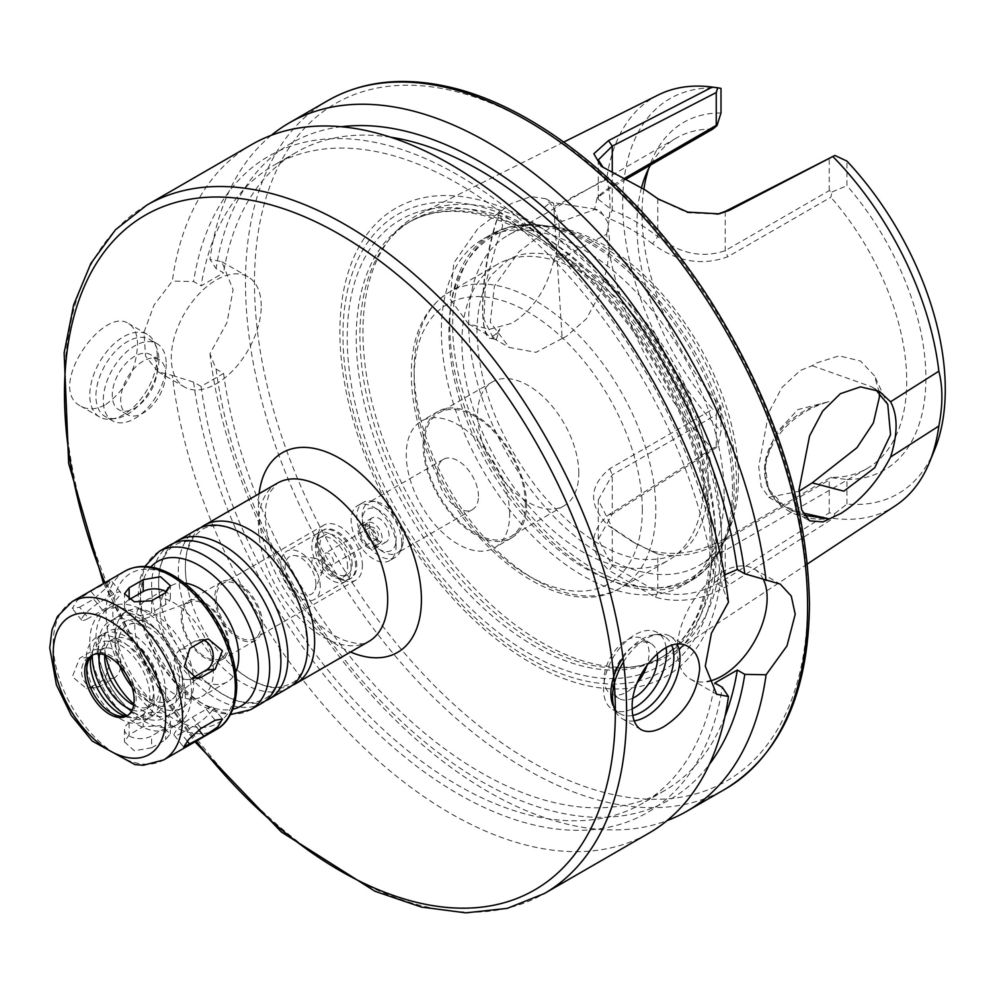 <?xml version="1.0" encoding="UTF-8"?>
<svg xmlns="http://www.w3.org/2000/svg" width="995" height="995" viewBox="0 0 995 995"><rect width="100%" height="100%" fill="white"/><g stroke="black" fill="none" stroke-linecap="round" stroke-linejoin="round"><path stroke-width="0.75" stroke-dasharray="4.97 3.73" d="M203.788 640.357A15.895 12.537 84.9 0 0 199.249 639.723A15.895 12.537 84.9 0 0 195.045 641.066L180.99 649.188A15.895 12.537 84.9 0 0 174.56 667.533A15.895 12.537 84.9 0 0 188.03 679.51A15.895 12.537 84.9 0 0 192.234 678.155L192.57 677.968M151.613 747.792L165.667 739.683L170.319 733.763L160.493 725.678L143.18 726.698L129.126 734.82L124.474 741.872L134.288 750.765L151.613 747.792L151.613 735.952A15.895 9.179 180 0 1 134.288 737.942A15.895 9.179 180 0 1 124.474 729.459A15.895 9.179 180 0 1 129.126 722.967L143.18 714.858A15.895 9.179 180 0 1 160.506 712.868A15.895 9.179 180 0 1 170.319 721.35A15.895 9.179 180 0 1 165.667 727.842L151.613 735.952M90.856 687.209L104.91 679.1L110.507 660.792L97.771 648.79L93.667 650.121L79.612 658.242L72.374 676.7L86.553 688.565L90.856 687.209L99.749 686.413A15.895 12.537 -95.1 0 1 95.532 687.769A15.895 12.537 -95.1 0 1 82.075 675.792A15.895 12.537 -95.1 0 1 88.505 657.446L102.56 649.325A15.895 12.537 -95.1 0 1 106.763 647.981A15.895 12.537 -95.1 0 1 120.221 659.959A15.895 12.537 -95.1 0 1 113.791 678.304L99.749 686.413M79.612 607.211L93.667 599.102L106.067 588.132L111.129 580.458L90.856 591.217L77.112 600.507L72.299 608.48L79.612 607.211L88.505 618.268A15.895 3.358 -38.8 0 1 81.727 620.233A15.895 3.358 -38.8 0 1 86.64 612.435A15.895 3.358 -38.8 0 1 99.749 602.274L113.791 594.164A15.895 3.358 -38.8 0 1 120.569 592.199A15.895 3.358 -38.8 0 1 115.656 599.985A15.895 3.358 -38.8 0 1 102.56 610.159L88.505 618.268M180.99 733.327L195.045 725.218A15.895 3.358 141.2 0 0 208.154 715.044A15.895 3.358 141.2 0 0 213.054 707.258A15.895 3.358 141.2 0 0 206.288 709.224L192.234 717.333A15.895 3.358 141.2 0 0 179.125 727.507A15.895 3.358 141.2 0 0 174.225 735.293A15.895 3.358 141.2 0 0 180.99 733.327L187.259 741.113M129.126 599.649L129.126 599.649A15.895 9.179 0 0 0 124.474 606.142A15.895 9.179 0 0 0 134.288 614.624A15.895 9.179 0 0 0 151.613 612.634L165.667 604.512A15.895 9.179 0 0 0 170.319 598.02A15.895 9.179 0 0 0 166.563 592.1M213.44 671.04A55.645 32.126 -120 0 0 189.149 615.047A55.645 32.126 -120 0 0 146.277 600.134A55.645 32.126 -120 0 0 146.277 664.386A55.645 32.126 -120 0 0 201.923 696.525A55.645 32.126 -120 0 0 213.44 671.04M184.398 583.058A55.645 32.126 -120 0 0 171.563 585.533A55.645 32.126 -120 0 0 171.563 649.785A55.645 32.126 -120 0 0 227.208 681.911A55.645 32.126 -120 0 0 235.765 672.048M127.882 715.293A34.937 20.174 -120 0 0 128.89 714.771A34.937 20.174 -120 0 0 136.128 698.776A34.937 20.174 -120 0 0 120.868 663.615A34.937 20.174 -120 0 0 93.953 654.262A34.937 20.174 -120 0 0 92.995 654.872M125.034 716.176A42.051 24.278 -120 0 0 130.743 717.681A42.051 24.278 -120 0 0 149.872 696.649A42.051 24.278 -120 0 0 125.532 648.827A42.051 24.278 -120 0 0 92.361 651.19A42.051 24.278 -120 0 0 90.806 656.887M154.138 699.112A48.096 27.773 -120 0 0 133.143 650.718A48.096 27.773 -120 0 0 96.08 637.832A48.096 27.773 -120 0 0 96.08 693.366A48.096 27.773 -120 0 0 144.175 721.139A48.096 27.773 -120 0 0 154.138 699.112M127.086 715.616A48.096 27.773 -120 0 0 150.357 717.569A48.096 27.773 -120 0 0 160.319 695.542A48.096 27.773 -120 0 0 139.325 647.148A48.096 27.773 -120 0 0 102.274 634.263A48.096 27.773 -120 0 0 92.311 655.394M132.148 710.032A38.556 22.263 -120 0 0 145.593 709.298A38.556 22.263 -120 0 0 153.578 691.649A38.556 22.263 -120 0 0 136.75 652.857A38.556 22.263 -120 0 0 107.037 642.521A38.556 22.263 -120 0 0 99.687 653.802M133.703 705.107A38.556 22.263 -120 0 0 151.215 706.052A38.556 22.263 -120 0 0 159.2 688.403A38.556 22.263 -120 0 0 142.372 649.611A38.556 22.263 -120 0 0 112.659 639.275A38.556 22.263 -120 0 0 104.736 654.921M165.667 692.134A47.698 27.537 -120 0 0 131.937 633.728A47.698 27.537 -120 0 0 98.206 653.193A47.698 27.537 -120 0 0 131.937 711.612A47.698 27.537 -120 0 0 165.667 692.134M176.911 692.134A55.645 32.126 -120 0 0 137.559 623.989A55.645 32.126 -120 0 0 98.206 646.7A55.645 32.126 -120 0 0 137.559 714.858A55.645 32.126 -120 0 0 176.911 692.134M185.331 697.01A67.573 39.016 -120 0 0 155.842 629.014A67.573 39.016 -120 0 0 103.778 610.905A67.573 39.016 -120 0 0 103.778 688.926A67.573 39.016 -120 0 0 171.339 727.942A67.573 39.016 -120 0 0 185.331 697.01M191.525 693.44A67.573 39.016 -120 0 0 162.023 625.432A67.573 39.016 -120 0 0 109.96 607.336A67.573 39.016 -120 0 0 109.96 685.356A67.573 39.016 -120 0 0 177.52 724.372A67.573 39.016 -120 0 0 191.525 693.44M133.865 704.124A55.645 32.126 -120 0 0 171.563 714.049A55.645 32.126 -120 0 0 183.092 688.565A55.645 32.126 -120 0 0 158.802 632.571A55.645 32.126 -120 0 0 115.917 617.659A55.645 32.126 -120 0 0 105.657 655.27M193.764 682.408A55.645 32.126 -120 0 0 169.473 626.402A55.645 32.126 -120 0 0 126.601 611.502A55.645 32.126 -120 0 0 115.072 636.974A55.645 32.126 -120 0 0 154.424 705.119A55.645 32.126 -120 0 0 182.247 707.88A55.645 32.126 -120 0 0 193.764 682.408M131.999 686.998A47.698 27.537 -120 0 0 148.802 701.873A47.698 27.537 -120 0 0 182.52 682.408A47.698 27.537 -120 0 0 148.802 623.989A47.698 27.537 -120 0 0 115.072 643.466A47.698 27.537 -120 0 0 119.562 665.456M179.436 680.617A43.32 25.012 -120 0 0 161.911 638.541A43.32 25.012 -120 0 0 129.4 624.35A43.32 25.012 -120 0 0 127.136 675.443A43.32 25.012 -120 0 0 172.508 699.025A43.32 25.012 -120 0 0 179.436 680.617M227.743 643.603A32.151 18.569 -120 0 0 214.746 612.373A32.151 18.569 -120 0 0 190.617 601.851A32.151 18.569 -120 0 0 188.938 639.76A32.151 18.569 -120 0 0 222.606 657.26A32.151 18.569 -120 0 0 227.743 643.603M228.9 644.275A33.78 19.502 -120 0 0 214.149 610.271A33.78 19.502 -120 0 0 188.117 601.216A33.78 19.502 -120 0 0 188.117 640.233A33.78 19.502 -120 0 0 221.897 659.735A33.78 19.502 -120 0 0 228.9 644.275M262.63 624.798A33.78 19.502 -120 0 0 247.879 590.806A33.78 19.502 -120 0 0 221.848 581.752A33.78 19.502 -120 0 0 221.848 620.756A33.78 19.502 -120 0 0 255.628 640.27A33.78 19.502 -120 0 0 262.63 624.798M261.225 623.989A31.803 18.358 -120 0 0 247.345 591.988A31.803 18.358 -120 0 0 222.843 583.468A31.803 18.358 -120 0 0 222.843 620.183A31.803 18.358 -120 0 0 254.633 638.541A31.803 18.358 -120 0 0 261.225 623.989M362.404 565.57A31.803 18.358 -120 0 0 348.524 533.569A31.803 18.358 -120 0 0 324.022 525.049A31.803 18.358 -120 0 0 317.43 539.613A31.803 18.358 -120 0 0 339.917 578.555A31.803 18.358 -120 0 0 355.812 580.135A31.803 18.358 -120 0 0 362.404 565.57M170.543 544.812A91.416 52.785 -120 0 0 170.543 650.382A91.416 52.785 -120 0 0 261.959 703.154M174.187 543.021A91.416 52.785 -120 0 0 161.464 606.104A91.416 52.785 -120 0 0 204.348 680.381A91.416 52.785 -120 0 0 265.342 700.903M197.246 529.402A91.416 52.785 -120 0 0 197.246 634.959A91.416 52.785 -120 0 0 288.662 687.744M200.891 527.611A91.416 52.785 -120 0 0 188.167 590.694A91.416 52.785 -120 0 0 231.051 664.958A91.416 52.785 -120 0 0 292.045 685.48M356.782 565.57A27.823 16.069 -120 0 0 344.631 537.574A27.823 16.069 -120 0 0 323.188 530.124A27.823 16.069 -120 0 0 317.43 542.86A27.823 16.069 -120 0 0 337.106 576.926A27.823 16.069 -120 0 0 351.011 578.306A27.823 16.069 -120 0 0 356.782 565.57M355.65 566.217A27.823 16.069 -120 0 0 343.511 538.22A27.823 16.069 -120 0 0 322.069 530.77A27.823 16.069 -120 0 0 322.069 562.896A27.823 16.069 -120 0 0 349.892 578.953A27.823 16.069 -120 0 0 355.65 566.217M352.13 564.19A22.835 13.184 -120 0 0 342.156 541.205A22.835 13.184 -120 0 0 324.569 535.086A22.835 13.184 -120 0 0 324.569 561.454A22.835 13.184 -120 0 0 347.392 574.637A22.835 13.184 -120 0 0 352.13 564.19M347.628 566.777A22.835 13.184 -120 0 0 337.666 543.805A22.835 13.184 -120 0 0 320.067 537.686A22.835 13.184 -120 0 0 320.067 564.053A22.835 13.184 -120 0 0 342.902 577.237A22.835 13.184 -120 0 0 347.628 566.777M351.16 568.817A27.823 16.069 -120 0 0 339.009 540.82A27.823 16.069 -120 0 0 317.579 533.37A27.823 16.069 -120 0 0 317.567 565.496A27.823 16.069 -120 0 0 345.402 581.553A27.823 16.069 -120 0 0 351.16 568.817M320.241 586.664A27.823 16.069 -120 0 0 308.102 558.668A27.823 16.069 -120 0 0 286.659 551.218A27.823 16.069 -120 0 0 286.659 583.344A27.823 16.069 -120 0 0 314.482 599.4A27.823 16.069 -120 0 0 320.241 586.664M315.925 584.177A21.716 12.537 -120 0 0 295.092 555.583A21.716 12.537 -120 0 0 289.707 581.577A21.716 12.537 -120 0 0 314.917 589.923A21.716 12.537 -120 0 0 315.925 584.177M323.052 568.817A7.948 4.589 -120 0 0 315.427 558.357A7.948 4.589 -120 0 0 313.462 567.871A7.948 4.589 -120 0 0 322.678 570.919A7.948 4.589 -120 0 0 323.052 568.817M251.648 144.598A397.465 229.484 -120 0 0 172.309 281.112L154.038 305.055L143.989 332.293L145.556 356.135L158.155 371.807L172.309 375.438A397.465 229.484 -120 0 0 362.018 745.889A397.465 229.484 -120 0 0 649.113 833.039M105.868 404.48C125.656 389.953 136.228 370.09 137.559 344.892C137.459 334.332 134.499 327.255 128.691 323.649C102.821 305.341 45.347 389.045 81.005 406.258C88.256 410.189 96.552 409.592 105.868 404.48M728.452 602.199L722.32 586.789L714.833 582.473L724.422 575.023M763.414 579.525A63.593 36.715 120 0 0 753.949 568.916A63.593 36.715 120 0 0 690.356 605.632A63.593 36.715 120 0 0 690.356 679.063A63.593 36.715 120 0 0 707.395 681.563M172.309 375.438L193.602 382.092L201.089 386.408L223.564 373.436L216.077 369.108L209.957 353.698L226.984 322.629L233.116 289.719L221.748 261.648L209.957 259.384L216.077 268.55L223.564 272.879L201.089 285.863L193.602 281.535L172.309 281.112M261.225 305.95A63.593 36.715 120 0 0 248.053 276.834A63.593 36.715 120 0 0 184.461 313.549A63.593 36.715 120 0 0 184.461 386.993A63.593 36.715 120 0 0 233.464 369.953A63.593 36.715 120 0 0 261.225 305.95M722.32 586.789A378.896 218.763 -120 0 0 457.961 175.07A378.896 218.763 -120 0 0 193.602 281.535M714.833 582.473A368.448 212.731 -120 0 0 537.126 243.526A368.448 212.731 -120 0 0 273.737 165.344A368.448 212.731 -120 0 0 201.089 285.863M390.612 137.198A368.448 212.731 -120 0 0 296.212 152.372A368.448 212.731 -120 0 0 223.564 272.879M341.297 126.751A378.896 218.763 -120 0 0 216.077 268.55M271.361 135.283A397.465 229.484 -120 0 0 209.957 259.384M157.235 356.247A47.698 27.537 -60 0 1 111.465 419.057A47.698 27.537 -60 0 1 99.662 417.029A47.698 27.537 -60 0 1 99.662 361.956A47.698 27.537 -60 0 1 147.347 334.419A47.698 27.537 -60 0 1 155.009 343.636A47.698 27.537 -60 0 1 157.235 356.247M158.877 359.804A44.514 25.696 -60 0 1 116.166 418.41A44.514 25.696 -60 0 1 105.147 416.519A44.514 25.696 -60 0 1 105.147 365.115A44.514 25.696 -60 0 1 149.66 339.419A44.514 25.696 -60 0 1 156.8 348.026A44.514 25.696 -60 0 1 158.877 359.804M166.227 364.046A44.514 25.696 -60 0 1 146.787 408.846A44.514 25.696 -60 0 1 112.485 420.773A44.514 25.696 -60 0 1 112.485 369.369A44.514 25.696 -60 0 1 157.011 343.661A44.514 25.696 -60 0 1 166.227 364.046M157.235 369.232A31.803 18.358 -60 0 1 143.355 401.234A31.803 18.358 -60 0 1 118.853 409.753A31.803 18.358 -60 0 1 118.853 373.038A31.803 18.358 -60 0 1 150.643 354.68A31.803 18.358 -60 0 1 157.235 369.232M165.667 374.095A31.803 18.358 -60 0 1 151.787 406.097A31.803 18.358 -60 0 1 127.285 414.616A31.803 18.358 -60 0 1 127.285 377.901A31.803 18.358 -60 0 1 159.076 359.543A31.803 18.358 -60 0 1 165.667 374.095M634.188 720.865A47.698 27.537 -60 0 1 622.422 718.838A47.698 27.537 -60 0 1 614.761 709.622L612.97 705.231A44.514 25.696 -60 0 0 620.109 713.838L612.758 709.597A44.514 25.696 -60 0 1 612.758 658.192A44.514 25.696 -60 0 1 657.285 632.497A44.514 25.696 -60 0 1 666.14 647.583M623.517 661.924A47.698 27.537 -60 0 1 658.292 634.213A47.698 27.537 -60 0 1 670.108 636.228A47.698 27.537 -60 0 1 677.334 644.449M632.77 715.442A44.514 25.696 -60 0 1 620.109 713.838M622.994 657.819A44.514 25.696 -60 0 1 653.603 634.847A44.514 25.696 -60 0 1 664.623 636.738A44.514 25.696 -60 0 1 671.799 645.407M632.211 708.875A44.514 25.696 -60 0 1 612.758 709.597M633.156 697.992A31.803 18.358 -60 0 1 619.126 698.577A31.803 18.358 -60 0 1 619.126 661.862A31.803 18.358 -60 0 1 650.917 643.504A31.803 18.358 -60 0 1 657.135 653.603M637.447 682.645A31.803 18.358 -60 0 1 610.694 693.714A31.803 18.358 -60 0 1 610.694 656.998A31.803 18.358 -60 0 1 642.484 638.641A31.803 18.358 -60 0 1 649.076 653.193A31.803 18.358 -60 0 1 647.272 664.424M201.089 386.408A368.448 212.731 -120 0 0 378.784 725.355A368.448 212.731 -120 0 0 642.185 803.537A368.448 212.731 -120 0 0 714.833 683.018M223.564 373.436A368.448 212.731 -120 0 0 401.271 712.37A368.448 212.731 -120 0 0 664.672 790.552A368.448 212.731 -120 0 0 725.007 716.388M193.602 382.092A378.896 218.763 -120 0 0 457.961 793.811A378.896 218.763 -120 0 0 722.32 687.346M209.957 353.698A397.465 229.484 -120 0 0 387.117 711.723A397.465 229.484 -120 0 0 667.036 820.626M722.146 552.598A270.279 156.041 -120 0 0 435.474 195.965A270.279 156.041 -120 0 0 435.474 578.194A270.279 156.041 -120 0 0 722.146 552.598M716.288 550.832A263.974 152.409 -120 0 0 436.295 202.52A263.974 152.409 -120 0 0 436.295 575.844A263.974 152.409 -120 0 0 716.288 550.832M715.728 541.044A251.598 145.258 -120 0 0 605.905 287.853A251.598 145.258 -120 0 0 412.017 220.442A251.598 145.258 -120 0 0 387.142 242.121A251.598 145.258 -120 0 0 412.017 510.97A251.598 145.258 -120 0 0 632.397 666.936A251.598 145.258 -120 0 0 663.615 656.227A251.598 145.258 -120 0 0 715.728 541.044M721.586 539.29A253.588 146.414 -120 0 0 613.815 287.207A253.588 146.414 -120 0 0 420.039 213.701A253.588 146.414 -120 0 0 390.401 238.004A253.588 146.414 -120 0 0 415.475 508.967A253.588 146.414 -120 0 0 637.608 666.165A253.588 146.414 -120 0 0 673.466 652.645A253.588 146.414 -120 0 0 721.586 539.29M658.367 94.911A237.295 136.999 -120 0 0 606.639 179.386L553.295 207.047L545.745 198.714L530.895 196.587L511.156 203.602L478.097 228.265L453.907 262.879L449.877 298.749L468.458 323.897L489.341 329.308L511.977 323.251C532.499 310.266 546.267 289.955 553.295 262.294L606.639 234.223A237.295 136.999 -120 0 0 712.296 448.546L717.768 445.822L716.251 447.65L612.261 514.104L598.293 539.29L612.261 565.782L609.127 570.508C588.654 551.118 588.443 532.599 608.48 514.95L712.296 448.546M829.233 512.885L829.233 480.025L725.243 540.061C702.458 553.606 679.983 558.294 657.782 554.128L635.929 543.656L612.261 527.835L612.261 565.782L657.782 592.062C680.12 597.659 702.607 593.418 725.243 579.339L829.233 512.885L834.892 513.445L833.188 518.345L729.31 584.699C704.684 599.699 680.058 603.89 655.431 597.249L609.127 570.508M833.188 518.345A237.295 136.999 -120 0 0 895.5 505.659M879.269 392.565L874.456 375.812L860.551 361.036L839.133 355.862L816.509 362.976L812.169 365.7L800.254 370.513L781.871 387.59L768.812 412.378L758.688 466.593L761.187 486.505L768.812 497.301L799.022 491.294M812.169 365.7L871.458 386.756L875.488 389.418M804.159 515.335L788.886 508.893C743.228 485.125 767.817 419.293 828.922 401.669L797.841 409.604L775.341 434.106L764.819 463.061L768.364 488.868L784.657 506.455L802.903 512.985M828.922 401.669A71.939 56.74 155.1 0 0 768.774 489.751A71.939 56.74 155.1 0 0 828.922 518.83M562.163 338.511L535.994 352.329L509.216 347.429L490.261 322.094L494.366 286.261L518.905 251.872L551.292 226.773L562.163 221.363L595.669 209.161L600.346 210.803L607.423 221.649L609.649 241.088L607.423 266.324L600.346 293.214L586.353 318.823L566.615 336.173L562.163 338.511L553.618 203.254L550.583 202.159L543.68 208.117L562.163 221.363M553.295 207.047C561.404 221.226 561.404 239.646 553.295 262.294M499.863 211.686C483.483 255.13 476.891 331.36 489.13 335.837C492.152 337.467 495.721 335.141 499.863 328.847L496.393 339.37L493.358 338.275L484.043 319.557L485.324 284.682L496.343 244.72L502.624 226.176L499.863 211.686A71.939 15.199 -81.2 0 0 483.321 289.694A71.939 15.199 -81.2 0 0 490.224 338.412A71.939 15.199 -81.2 0 0 499.863 328.847M717.693 214.124L687.657 212.781L659.287 199.734M647.832 191.699L609.127 170.356M625.134 177.993L612.261 185.418L601.067 193.664L598.293 199.286L612.261 210.306L612.261 172.359L603.157 167.446M721.002 88.381A228.116 131.701 -120 0 0 622.683 203.092A228.116 131.701 -120 0 0 721.002 431.32L717.768 445.822M606.639 234.223C611.129 213.602 611.129 195.331 606.639 179.386M641.539 187.57A190.791 110.146 -120 0 0 712.781 409.231L609.711 468.732C588.654 486.356 588.244 505.36 608.492 525.77L631.402 541.081L657.782 554.128L657.782 592.062L655.431 597.249M834.892 513.445L846.956 504.042A228.116 131.701 -120 0 0 934.666 449.665M846.956 504.042L846.956 479.441L831.957 477.774L829.233 480.025M657.782 198.652L657.782 236.586C679.958 253.812 702.445 258.501 725.243 250.653L829.233 190.617L831.957 192.023L830.837 197.246L727.78 256.747C702.022 266.162 676.948 261.859 652.571 243.85L657.782 236.586C642.608 224.945 627.435 216.189 612.261 210.306L608.492 218.402L594.6 209.037L597.124 197.955L609.711 188.59L626.663 178.801M652.571 243.85C637.87 232.581 623.181 224.099 608.492 218.402M738.452 478.272A190.791 110.146 -120 0 0 555.409 227.071A190.791 110.146 -120 0 0 508.146 235.168A190.791 110.146 -120 0 0 508.146 455.461A190.791 110.146 -120 0 0 698.938 565.608A190.791 110.146 -120 0 0 729.571 528.731A190.791 110.146 -120 0 0 738.452 478.272M652.571 551.218C676.973 556.591 702.047 551.815 727.78 536.89L830.837 477.389A190.791 110.146 -120 0 0 867.205 468.471A190.791 110.146 -120 0 0 906.719 381.122A190.791 110.146 -120 0 0 830.837 197.246M712.781 129.089A190.791 110.146 -120 0 0 676.413 138.019A190.791 110.146 -120 0 0 650.506 165.046M830.837 477.389L831.957 477.774M846.956 479.441A200.716 115.893 -120 0 0 925.91 378.162A200.716 115.893 -120 0 0 846.956 185.704L846.956 161.115M831.957 192.023L846.956 185.704M829.233 190.617L829.233 157.757M598.281 539.29L598.281 499.913L612.261 527.835L608.492 525.77M598.293 499.913L612.261 474.839L716.251 414.791L716.985 411.395L712.781 409.231M721.002 112.982A200.716 115.893 -120 0 0 651.389 161.19A200.716 115.893 -120 0 0 648.765 168.342M643.877 189.087A200.716 115.893 -120 0 0 721.002 406.719L721.002 431.32M716.985 411.395L721.002 406.719M716.251 414.791L716.251 447.65M724.111 494.017A199.933 115.432 -120 0 0 636.85 292.816A199.933 115.432 -120 0 0 482.786 239.248A199.933 115.432 -120 0 0 482.786 470.113A199.933 115.432 -120 0 0 682.707 585.533A199.933 115.432 -120 0 0 724.111 494.017M703.602 482.165A170.916 98.679 -120 0 0 628.989 310.166A170.916 98.679 -120 0 0 497.289 264.384A170.916 98.679 -120 0 0 497.289 461.73A170.916 98.679 -120 0 0 668.205 560.409A170.916 98.679 -120 0 0 703.602 482.165M578.816 473.085A71.54 41.305 -120 0 0 547.586 401.084A71.54 41.305 -120 0 0 492.45 381.918A71.54 41.305 -120 0 0 492.45 464.528A71.54 41.305 -120 0 0 563.991 505.833A71.54 41.305 -120 0 0 578.816 473.085M525.41 503.918A71.54 41.305 -120 0 0 494.179 431.917A71.54 41.305 -120 0 0 439.044 412.751A71.54 41.305 -120 0 0 439.044 495.361A71.54 41.305 -120 0 0 510.597 536.666A71.54 41.305 -120 0 0 525.41 503.918M526.542 504.564A73.132 42.225 -120 0 0 494.614 430.959A73.132 42.225 -120 0 0 438.26 411.37A73.132 42.225 -120 0 0 438.26 495.821A73.132 42.225 -120 0 0 511.393 538.046A73.132 42.225 -120 0 0 526.542 504.564M509.676 514.303A73.132 42.225 -120 0 0 477.749 440.698A73.132 42.225 -120 0 0 421.395 421.109A73.132 42.225 -120 0 0 421.395 505.547A73.132 42.225 -120 0 0 494.527 547.772A73.132 42.225 -120 0 0 509.676 514.303M478.471 496.281A29.017 16.753 -120 0 0 465.809 467.09A29.017 16.753 -120 0 0 443.447 459.317A29.017 16.753 -120 0 0 443.447 492.811A29.017 16.753 -120 0 0 472.463 509.564A29.017 16.753 -120 0 0 478.471 496.281M403.186 539.75A29.017 16.753 -120 0 0 375.351 501.555A29.017 16.753 -120 0 0 368.162 502.786A29.017 16.753 -120 0 0 368.162 536.28A29.017 16.753 -120 0 0 397.179 553.033A29.017 16.753 -120 0 0 401.843 547.424A29.017 16.753 -120 0 0 403.186 539.75M401.744 542.86A31.803 18.358 -120 0 0 371.247 500.995A31.803 18.358 -120 0 0 363.362 502.338A31.803 18.358 -120 0 0 363.362 539.054A31.803 18.358 -120 0 0 395.164 557.411A31.803 18.358 -120 0 0 400.264 551.267A31.803 18.358 -120 0 0 401.744 542.86M396.122 546.106A31.803 18.358 -120 0 0 373.647 507.164A31.803 18.358 -120 0 0 357.74 505.584A31.803 18.358 -120 0 0 357.74 542.3A31.803 18.358 -120 0 0 389.542 560.658A31.803 18.358 -120 0 0 396.122 546.106L396.122 539.613A23.843 13.768 -120 0 0 379.269 510.398A23.843 13.768 -120 0 0 362.404 520.136A23.843 13.768 -120 0 0 379.269 549.352A23.843 13.768 -120 0 0 396.122 539.613M389.095 535.559A13.918 8.035 -120 0 0 383.025 521.554A13.918 8.035 -120 0 0 372.304 517.823A13.918 8.035 -120 0 0 372.304 533.892A13.918 8.035 -120 0 0 386.222 541.927A13.918 8.035 -120 0 0 389.095 535.559M377.864 542.051A13.918 8.035 -120 0 0 371.782 528.046A13.918 8.035 -120 0 0 361.061 524.315A13.918 8.035 -120 0 0 361.061 540.385A13.918 8.035 -120 0 0 374.978 548.419A13.918 8.035 -120 0 0 377.864 542.051M376.458 541.23A11.928 6.89 -120 0 0 371.247 529.228A11.928 6.89 -120 0 0 362.056 526.044A11.928 6.89 -120 0 0 362.056 539.812A11.928 6.89 -120 0 0 373.983 546.69A11.928 6.89 -120 0 0 376.458 541.23M382.08 537.984A11.928 6.89 -120 0 0 376.869 525.994A11.928 6.89 -120 0 0 367.677 522.798A11.928 6.89 -120 0 0 367.677 536.566A11.928 6.89 -120 0 0 379.605 543.444A11.928 6.89 -120 0 0 382.08 537.984M378.423 535.882A6.754 3.905 -120 0 0 375.476 529.079A6.754 3.905 -120 0 0 370.264 527.263A6.754 3.905 -120 0 0 370.264 535.074A6.754 3.905 -120 0 0 377.018 538.967A6.754 3.905 -120 0 0 378.423 535.882M333.449 561.839A6.754 3.905 -120 0 0 330.502 555.036A6.754 3.905 -120 0 0 325.29 553.232A6.754 3.905 -120 0 0 325.29 561.031A6.754 3.905 -120 0 0 332.056 564.936A6.754 3.905 -120 0 0 333.449 561.839M216.077 369.108A378.896 218.763 -120 0 0 429.467 745.752A378.896 218.763 -120 0 0 709.398 764.322M192.234 678.155L192.893 678.092M180.99 649.188L189.871 648.392M195.045 641.066L203.925 640.27M72.175 601.614A91.416 52.785 -120 0 0 72.175 707.171A91.416 52.785 -120 0 0 163.59 759.956M125.009 571.105A91.416 52.785 -120 0 0 125.009 676.662A91.416 52.785 -120 0 0 216.425 729.447M195.045 725.218L198.801 729.882M192.234 717.333L201.114 728.39M206.288 709.224L215.169 720.268M143.18 714.858L143.18 726.698M129.126 722.967L129.126 734.82M165.667 727.842L165.667 739.683M102.56 649.325L93.667 650.121M88.505 657.446L79.612 658.242M113.791 678.304L104.91 679.1M113.791 594.164L104.91 583.107M99.749 602.274L90.856 591.217M102.56 610.159L93.667 599.102M165.667 604.512L165.667 592.672M151.613 612.634L151.613 600.781M235.367 683.702A86.652 50.024 -120 0 0 143.454 569.376A86.652 50.024 -120 0 0 143.454 691.911A86.652 50.024 -120 0 0 235.367 683.702M150.767 567.026A83.468 48.195 -120 0 0 157.658 657.819A83.468 48.195 -120 0 0 232.842 709.186M159.299 551.305A91.416 52.785 -120 0 0 159.299 656.874A91.416 52.785 -120 0 0 250.715 709.646M277.344 483.16A91.416 52.785 -120 0 0 277.344 588.717A91.416 52.785 -120 0 0 368.759 641.501C365.526 644.847 357.255 644.424 343.934 640.22C333.114 635.867 321.845 627.758 310.142 615.88C291.212 595.794 277.841 572.548 270.043 546.131C265.715 530.148 264.396 516.442 266.088 505.012L269.371 492.911L277.344 483.16M259.098 493.694A115.271 66.553 -120 0 0 350.526 652.024M104.885 582.722A389.518 224.895 -120 0 0 196.301 741.064M146.8 205.132A397.465 229.484 -120 0 0 146.8 664.088A397.465 229.484 -120 0 0 544.265 893.572M327.803 100.632A397.465 229.484 -120 0 0 327.803 559.588A397.465 229.484 -120 0 0 725.268 789.072M807.592 601.925A391.11 225.803 -120 0 0 392.751 85.856A391.11 225.803 -120 0 0 392.751 638.977A391.11 225.803 -120 0 0 807.592 601.925M712.034 548.369A257.954 148.927 -120 0 0 438.422 208.005A257.954 148.927 -120 0 0 438.422 572.809A257.954 148.927 -120 0 0 712.034 548.369M712.034 543.183A251.598 145.258 -120 0 0 602.211 289.98A251.598 145.258 -120 0 0 408.323 222.582A251.598 145.258 -120 0 0 408.323 513.097A251.598 145.258 -120 0 0 659.921 658.354A251.598 145.258 -120 0 0 712.034 543.183M609.711 468.732L612.261 474.839L612.261 514.104L608.48 514.95M727.78 536.89L725.243 540.061L725.243 579.339L729.31 584.699M612.261 171.712L612.261 185.418L609.711 188.59M725.243 211.375L725.243 250.653L727.78 256.747M734.161 487.525A199.075 114.935 -120 0 0 543.158 225.405A199.075 114.935 -120 0 0 493.856 463.72A199.075 114.935 -120 0 0 724.895 540.173A199.075 114.935 -120 0 0 734.161 487.525M732.507 489.167A199.933 115.432 -120 0 0 645.245 287.965A199.933 115.432 -120 0 0 491.182 234.41A199.933 115.432 -120 0 0 491.182 465.262A199.933 115.432 -120 0 0 691.102 580.694A199.933 115.432 -120 0 0 732.507 489.167M655.817 509.751A170.916 98.679 -120 0 0 581.217 337.753A170.916 98.679 -120 0 0 449.516 291.97A170.916 98.679 -120 0 0 449.516 489.316A170.916 98.679 -120 0 0 620.42 587.995A170.916 98.679 -120 0 0 655.817 509.751M642.335 509.751A161.377 93.169 -120 0 0 471.17 296.821A161.377 93.169 -120 0 0 471.17 525.049A161.377 93.169 -120 0 0 642.335 509.751M188.03 679.51L197.01 678.702M199.249 639.723L208.241 638.914M174.225 735.293L183.665 747.034M213.054 707.258L222.494 718.999M124.474 729.459L124.474 741.872M170.319 721.35L170.319 733.763M95.532 687.769L86.553 688.565M106.763 647.981L97.771 648.79M81.727 620.233L72.287 608.492M120.569 592.199L111.129 580.458M124.474 606.142L124.474 593.729M170.319 598.02L170.319 585.607M171.563 585.533L146.277 600.134M227.208 681.911L201.923 696.525M93.953 654.262L91.988 655.394M128.89 714.771L126.925 715.903M120.233 716.251L130.743 717.681M88.344 661.016L92.361 651.19M102.274 634.263L96.08 637.832M150.357 717.569L144.175 721.139M112.659 639.275L107.037 642.521M151.215 706.052L145.593 709.298M131.937 711.612L137.559 714.858M98.206 653.193L98.206 646.7M109.96 607.336L103.778 610.905M177.52 724.372L171.339 727.942M126.601 611.502L115.917 617.659M182.247 707.88L171.563 714.049M148.802 701.873L154.424 705.119M115.072 643.466L115.072 636.974M190.617 601.851L129.4 624.35M222.606 657.26L172.508 699.025M221.848 581.752L188.117 601.216M255.628 640.27L221.897 659.735M324.022 525.049L222.843 583.468M355.812 580.135L254.633 638.541M144.835 566.429L140.407 577.56L138.056 594.923L144.76 633.23L159.834 664.225L181.227 690.468L201.736 705.915L218.378 712.843L230.392 714.609M278.065 637.82L280.851 660.904C280.702 674.063 277.953 684.249 272.618 691.475C270.167 696.575 263.799 700.244 253.514 702.495C238.875 703.925 222.494 696.55 204.348 680.381M235.181 563.543C210.666 542.573 190.642 536.367 175.132 544.924C168.752 548.568 164.1 555.061 161.165 564.389C157.745 575.894 157.844 589.799 161.464 606.104M304.768 622.397L307.567 645.481C307.405 658.64 304.657 668.839 299.321 676.053C296.871 681.152 290.503 684.834 280.217 687.072C265.59 688.503 249.198 681.14 231.051 664.958M261.884 548.133C237.37 527.151 217.358 520.945 201.836 529.502L193.615 537.026L187.868 548.966C184.448 560.471 184.548 574.376 188.167 590.694M337.106 576.926L339.917 578.555M317.43 542.86L317.43 539.613M323.188 530.124L322.069 530.77M351.011 578.306L349.892 578.953M324.569 535.086L320.067 537.686M347.392 574.637L342.902 577.237M317.579 533.37L286.659 551.218M345.402 581.553L314.482 599.4M315.427 558.357L295.092 555.583M322.678 570.919L314.917 589.923M103.555 583.493L163.205 697.221L194.97 741.835M690.356 679.063L716.649 694.249M753.949 568.916L780.242 584.102M158.155 371.807L184.461 386.993M221.748 261.648L248.053 276.834M296.212 152.372L273.737 165.344M147.347 334.419L128.691 323.649M99.662 417.029L80.993 406.258M156.8 348.026L155.009 343.636M116.166 418.41L111.465 419.057M157.011 343.661L149.66 339.419M112.485 420.773L105.147 416.519M159.076 359.543L150.643 354.68M127.285 414.616L118.853 409.753M688.776 646.999L670.108 636.228M641.079 729.621L622.422 718.838M653.603 634.847L658.292 634.213M664.623 636.738L657.285 632.497M650.917 643.504L642.484 638.641M619.126 698.577L610.694 693.714M664.672 790.552L642.185 803.537M412.017 220.442L408.323 222.582C437.862 205.94 474.229 207.793 517.425 228.141C556.267 247.469 592.448 278.687 625.954 321.808C677.707 388.398 710.704 476.493 710.169 545.782C709.199 601.353 692.445 638.877 659.921 658.354L663.615 656.227M632.397 666.936L637.608 666.165M387.142 242.121L390.401 238.004M563.779 142.061L420.039 213.701M807.38 563.991L673.466 652.645M768.812 497.301L784.657 506.455M788.886 508.893L809.569 520.833M871.458 386.756L879.331 391.309M875.389 377.702L887.751 404.343M768.364 488.868L768.774 489.751M468.446 323.897L489.13 335.837M493.358 338.275L509.216 347.429M545.745 198.701L553.618 203.254M595.682 209.137L550.583 202.159M496.393 339.37L490.224 338.412M657.969 198.863L660.518 200.58M719.223 213.838L716.276 214.447M601.241 166.277L604.724 168.541M597.124 197.955L601.067 193.664M676.413 138.019L508.146 235.168M867.205 468.471L698.938 565.608M631.402 541.081L635.929 543.656M645.78 174.896L651.389 161.19M598.281 199.286L598.281 159.909M555.409 227.071L543.158 225.405C523.706 222.78 506.38 225.778 491.182 234.41L482.786 239.248M729.571 528.731L724.895 540.173C717.445 558.332 706.176 571.839 691.102 580.694L682.707 585.533M497.289 264.384L449.516 291.97C425.338 307.132 412.639 332.915 411.395 369.307C410.786 392.652 414.99 417.353 423.994 443.384C456.804 543.755 560.384 625.581 620.42 587.995L668.205 560.409M492.45 381.918L439.044 412.751M563.991 505.833L510.597 536.666M438.26 411.37L421.395 421.109M511.393 538.046L494.527 547.772M443.447 459.317L368.162 502.786M472.463 509.564L397.179 553.033M375.351 501.555L371.247 500.995M401.843 547.424L400.264 551.267M363.362 502.338L357.74 505.584M395.164 557.411L389.542 560.658M379.269 510.398L373.647 507.164M372.304 517.823L361.061 524.315M386.222 541.927L374.978 548.419M367.677 522.798L362.056 526.044M379.605 543.444L373.983 546.69M370.264 527.263L325.29 553.232M377.018 538.967L332.056 564.936M476.966 331.77C477.277 306.771 482.451 287.505 492.5 273.998L507.997 259.906C518.383 253.787 531.268 251.897 546.653 254.235C580.172 260.304 613.654 283.5 647.086 323.785C676.351 361.135 695.48 401.308 704.485 444.317C711.114 480.286 709.074 508.93 698.378 530.26C689.485 551.989 669.672 561.615 638.927 559.14C605.495 553.183 572.05 530.136 538.606 489.988C498.992 438.322 478.446 385.587 476.966 331.77M726.847 535.397C757.469 462.886 711.301 339.743 641.924 276.709C611.39 247.879 580.172 231.014 548.27 226.101C528.183 223.34 510.037 226.537 493.856 235.666C482.786 242.133 473.67 251.026 466.493 262.344C454.74 281.361 448.869 304.507 448.907 331.77C449.006 357.441 453.956 384.306 463.757 412.365C481.779 462.24 509.303 504.577 546.33 539.352C572.162 563.058 598.667 578.306 625.818 585.11L654.573 588.095C667.956 587.547 680.219 584.09 691.351 577.747C707.346 568.294 719.186 554.178 726.847 535.397"/><path stroke-width="1.49" d="M215.169 669.249L201.114 677.359L197.01 678.702L184.286 666.7L189.871 648.392L203.925 640.27L208.241 638.914L222.42 650.792L215.169 669.249L206.288 670.045A15.895 12.537 84.9 0 0 213.166 654.536A15.895 12.537 84.9 0 0 203.788 640.357M192.57 677.968L206.288 670.045M201.114 728.39L215.169 720.268L222.494 718.999L217.681 726.972L203.925 736.263L183.665 747.034L188.727 739.36L201.114 728.39M129.126 587.809L143.18 579.687L160.493 576.727L170.319 585.607L165.667 592.672L151.613 600.781L134.288 601.801L124.474 593.729L129.126 587.809L129.126 599.649L143.18 591.54L143.18 579.687M166.563 592.1A15.895 9.179 0 0 0 143.18 591.54M235.765 672.048A55.645 32.126 -120 0 0 238.738 656.439A55.645 32.126 -120 0 0 184.398 583.058M134.151 699.908A34.937 20.174 -120 0 0 118.902 664.747A34.937 20.174 -120 0 0 91.988 655.394A34.937 20.174 -120 0 0 91.988 695.729A34.937 20.174 -120 0 0 126.925 715.903A34.937 20.174 -120 0 0 134.151 699.908M92.995 654.872A34.937 20.174 -120 0 0 88.344 661.016A34.937 20.174 -120 0 0 93.953 694.597A34.937 20.174 -120 0 0 120.233 716.251A34.937 20.174 -120 0 0 127.882 715.293M90.806 656.887A42.051 24.278 -120 0 0 125.034 716.176M92.311 655.394A48.096 27.773 -120 0 0 127.086 715.616M99.687 653.802A38.556 22.263 -120 0 0 132.148 710.032M104.736 654.921A38.556 22.263 -120 0 0 133.703 705.107M105.657 655.27A55.645 32.126 -120 0 0 133.865 704.124M119.562 665.456A47.698 27.537 -120 0 0 131.999 686.998M230.392 714.609L250.715 709.646L261.959 703.154A91.416 52.785 -120 0 0 280.901 661.314A91.416 52.785 -120 0 0 278.065 637.82A91.416 52.785 -120 0 0 235.181 563.543A91.416 52.785 -120 0 0 170.543 544.812L159.299 551.305L144.835 566.429M265.342 700.903A91.416 52.785 -120 0 0 268.986 699.112A91.416 52.785 -120 0 0 287.916 657.26A91.416 52.785 -120 0 0 248.016 565.26A91.416 52.785 -120 0 0 177.57 540.77A91.416 52.785 -120 0 0 174.187 543.021M268.986 699.112L288.662 687.744A91.416 52.785 -120 0 0 307.604 645.892A91.416 52.785 -120 0 0 304.768 622.397A91.416 52.785 -120 0 0 261.884 548.133A91.416 52.785 -120 0 0 197.246 529.402L177.57 540.77M292.045 685.48A91.416 52.785 -120 0 0 295.689 683.689A91.416 52.785 -120 0 0 314.619 641.837A91.416 52.785 -120 0 0 274.719 549.837A91.416 52.785 -120 0 0 204.273 525.348A91.416 52.785 -120 0 0 200.891 527.611M194.97 741.835L281.436 832.044L375.003 891.284L421.382 907.067L465.871 912.85L507.276 908.36L544.265 893.572L649.113 833.039A397.465 229.484 -120 0 0 728.452 696.512L716.649 694.249L705.281 666.177L711.413 633.268L728.452 602.199A397.465 229.484 -120 0 0 538.73 231.748A397.465 229.484 -120 0 0 251.648 144.598L146.8 205.132L115.495 229.77L90.893 263.376L73.667 304.818L64.14 352.877L68.667 463.508L103.555 583.493M699.659 669.424C696.985 693.838 685.07 712.918 663.901 726.661C654.722 731.86 647.111 732.842 641.079 729.621C635.27 726.002 632.31 718.925 632.211 708.365C630.258 675.667 666.861 631.85 688.776 646.999C695.803 651.327 699.435 658.802 699.659 669.424M724.422 575.023L737.32 569.488L744.807 573.817L780.242 584.102L791.261 596.042L795.216 614.251L786.97 645.929L766.088 674.784L744.807 674.361L737.32 670.045L714.833 683.018L722.32 687.346L728.452 696.512M707.395 681.563A63.593 36.715 120 0 0 767.12 598.032A63.593 36.715 120 0 0 763.414 579.525M737.32 569.488A368.448 212.731 -120 0 0 390.612 137.198M744.807 573.817A378.896 218.763 -120 0 0 341.297 126.751M766.088 580.471A397.465 229.484 -120 0 0 576.379 210.007A397.465 229.484 -120 0 0 289.296 122.858A397.465 229.484 -120 0 0 271.361 135.283M677.334 644.449A47.698 27.537 -60 0 1 679.995 658.068A47.698 27.537 -60 0 1 634.188 720.865M614.761 709.622A47.698 27.537 -60 0 1 623.517 661.924M671.799 645.407A44.514 25.696 -60 0 1 673.851 657.11A44.514 25.696 -60 0 1 632.77 715.442M612.97 705.231A44.514 25.696 -60 0 1 622.994 657.819M666.14 647.583A44.514 25.696 -60 0 1 666.501 652.869A44.514 25.696 -60 0 1 632.211 708.875M657.135 653.603A31.803 18.358 -60 0 1 657.508 658.068A31.803 18.358 -60 0 1 633.156 697.992M647.272 664.424A31.803 18.358 -60 0 1 637.447 682.645M725.007 716.388A368.448 212.731 -120 0 0 737.32 670.045M667.036 820.626A397.465 229.484 -120 0 0 686.761 811.298A397.465 229.484 -120 0 0 766.088 674.784M603.157 167.446L598.293 159.909L612.261 146.141L716.251 92.535L717.768 87.809L712.296 87.075L608.48 140.618L593.828 153.765L601.241 166.277L645.307 190.02L657.969 198.863L687.769 212.122L719.223 213.838L729.31 210.368L834.892 155.444L725.243 211.375L717.693 214.124M712.296 87.075A237.295 136.999 -120 0 0 658.367 94.911L563.779 142.061M807.38 563.991L895.5 505.659A237.295 136.999 -120 0 0 929.479 462.339A237.295 136.999 -120 0 0 938.845 426.022L890.575 457.016C877.851 481.393 861.371 500.149 841.136 513.283L822.964 521.915L809.569 520.845L801.659 509.863L799.022 489.876L809.594 435.86L822.666 411.122L840.402 393.684L860.464 386.868L879.344 391.309L890.575 401.769L938.845 371.185A237.295 136.999 -120 0 0 833.188 156.862M890.575 457.016C897.913 433.932 897.913 415.512 890.575 401.769M799.022 491.294L812.169 482.861L856.969 447.688L873.374 422.962L879.456 396.868L879.269 392.565M875.488 389.418L887.751 404.343L890.562 434.691L874.767 467.712L843.872 491.169L812.169 482.861M802.903 512.985L828.922 518.83L804.159 515.335M659.287 199.734L655.431 197.085M657.782 198.652L645.307 190.02M626.663 178.801L712.781 129.089L716.985 125.631L721.002 112.982L721.002 88.381L718.067 87.858M716.251 92.535L716.251 125.382L625.134 177.993M716.985 125.631L716.251 125.382M938.845 371.185C942.899 386.868 942.899 405.152 938.845 426.022M929.479 462.339L934.666 449.665A228.116 131.701 -120 0 0 846.956 161.115L834.892 155.444M650.506 165.046A190.791 110.146 -120 0 0 645.78 174.896A190.791 110.146 -120 0 0 641.539 187.57M648.765 168.342A200.716 115.893 -120 0 0 643.877 189.087M709.398 764.322A378.896 218.763 -120 0 0 744.807 674.361M192.893 678.092L201.114 677.359M182.52 718.104A91.416 52.785 -120 0 0 142.621 626.104A91.416 52.785 -120 0 0 72.175 601.614L57.424 616.527L51.989 629.885L49.75 647.981L56.392 684.834L71.192 715.268L92.236 741.064L134.972 764.608L143.255 765.267L163.59 759.956A91.416 52.785 -120 0 0 182.52 718.104M163.59 759.956L216.425 729.447A91.416 52.785 -120 0 0 235.367 687.595A91.416 52.785 -120 0 0 195.455 595.595A91.416 52.785 -120 0 0 125.009 571.105L72.175 601.614M198.801 729.882L203.925 736.263M187.259 741.113L189.871 744.372M165.667 718.104A79.488 45.894 -120 0 0 81.341 613.206A79.488 45.894 -120 0 0 81.341 725.629A79.488 45.894 -120 0 0 165.667 718.104M232.842 709.186A83.468 48.195 -120 0 0 258.414 667.794A83.468 48.195 -120 0 0 216.898 578.754A83.468 48.195 -120 0 0 150.767 567.026M250.715 709.646A91.416 52.785 -120 0 0 269.657 667.794A91.416 52.785 -120 0 0 229.745 575.806A91.416 52.785 -120 0 0 159.299 551.305M295.689 683.689L368.759 641.501A91.416 52.785 -120 0 0 387.689 599.649A91.416 52.785 -120 0 0 347.79 507.649A91.416 52.785 -120 0 0 277.344 483.16L204.273 525.348M350.526 652.024A115.271 66.553 -120 0 0 421.42 599.649A115.271 66.553 -120 0 0 345.228 461.742A115.271 66.553 -120 0 0 259.098 493.694M196.301 741.064A389.518 224.895 -120 0 0 474.652 907.776A389.518 224.895 -120 0 0 615.345 711.612A389.518 224.895 -120 0 0 265.329 203.366A389.518 224.895 -120 0 0 104.885 582.722M544.265 893.572A397.465 229.484 -120 0 0 626.589 711.612A397.465 229.484 -120 0 0 453.098 311.609A397.465 229.484 -120 0 0 146.8 205.132M686.761 811.298L725.268 789.072A397.465 229.484 -120 0 0 807.592 607.112A397.465 229.484 -120 0 0 634.089 207.109A397.465 229.484 -120 0 0 327.803 100.632L289.296 122.858M725.243 211.375L729.31 210.368M612.261 171.712L612.261 146.141L608.48 140.618M125.009 571.105C138.666 563.866 154.262 565.06 171.824 574.675C182.458 580.62 192.458 589.003 201.836 599.811C224.136 626.8 235.778 655.419 236.76 685.654C236.25 712.246 225.193 725.019 216.425 729.447M327.803 100.632C360.924 81.864 399.281 76.876 442.874 85.669C535.559 103.729 641.551 190.306 713.651 305.664C775.926 406.632 807.865 506.244 809.457 604.512C808.537 693.403 780.478 754.919 725.268 789.072M718.042 87.846L715.044 87.448"/></g></svg>
